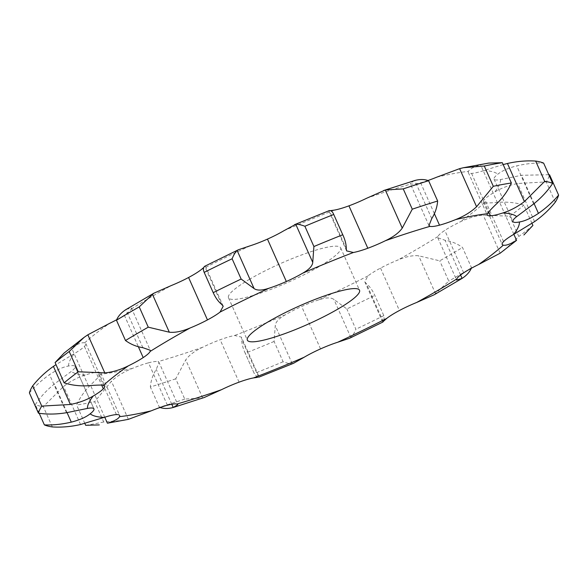 <?xml version="1.0" encoding="UTF-8"?>
<svg xmlns="http://www.w3.org/2000/svg" width="588" height="588" viewBox="0 0 588 588"><rect width="100%" height="100%" fill="white"/><g stroke="black" fill="none" stroke-linecap="round" stroke-linejoin="round"><path stroke-width="0.44" stroke-dasharray="2.94 2.21" d="M167.382 405.235L148.507 362.825A32.744 5.388 -24 0 1 157.981 361.642L159.039 362.443L177.841 404.669M503.166 164.574L483.85 170.586A32.744 5.388 -24 0 1 471.583 173.401L471.576 173.401A32.744 5.388 -24 0 1 468.349 172.534A32.744 5.388 -24 0 1 468.489 171.336C469.614 169.087 473.641 166.904 480.587 164.802L488.724 163.082M548.795 174.709L521.49 175.29L500.579 179.568A32.744 5.388 -24 0 1 494.074 179.164L494.067 179.171A32.744 5.388 -24 0 1 494.052 179.127A32.744 5.388 -24 0 1 497.845 174.173C502.02 170.814 508.304 168.043 516.705 165.86C526.172 163.662 535.146 162.744 543.628 163.111M531.986 223.374L523.879 205.161C516.367 202.735 508.275 201.772 499.602 202.265C491.921 202.919 486.864 203.081 484.431 202.735A32.744 5.388 -24 0 1 483.307 202.007A32.744 5.388 -24 0 1 484.674 199.185L484.666 199.192A32.744 5.388 -24 0 1 494.728 192.026C501.314 188.05 508.943 185.22 517.624 183.522L546.237 181.898A284.438 46.775 -24 0 0 549.567 174.812M471.304 268.282L471.532 267.768L462.506 247.482C457.31 243.704 451.518 241.308 445.123 240.308L437.788 237.765L437.847 236.574A32.744 5.388 -24 0 1 444.8 230.415L444.8 230.415A32.744 5.388 -24 0 1 459.618 222.176C467.6 218.17 475.464 215.818 483.204 215.112L509.759 216.215A284.438 46.775 -24 0 0 523.879 205.161M384.251 320.497L383.817 315.631L374.791 295.352C372.439 290.185 369.624 286.275 366.346 283.622L364.788 281.792L367.934 275.926A32.744 5.388 -24 0 1 380.539 268.091L380.532 268.091A32.744 5.388 -24 0 1 397.855 260.028C406.007 256.581 412.952 255.177 418.693 255.802L439.743 260.829A284.438 46.775 -24 0 0 462.506 247.482M293.53 363.303L292.229 363.707C290.244 363.928 287.209 363.274 283.115 361.752L274.089 341.466L275.265 325.62C275.551 322.062 278.903 318.453 285.32 314.808A32.744 5.388 -24 0 1 301.659 306.488L301.659 306.488A32.744 5.388 -24 0 1 318.843 299.829C325.921 297.44 330.941 297.308 333.903 299.417L346.854 308.95A284.438 46.775 -24 0 0 374.791 295.352M204.315 397.488L202.706 397.995L184.757 399.098L175.731 378.812L185.749 359.9C188.998 355.255 194.613 351.051 202.595 347.287A32.744 5.388 -24 0 1 220.177 339.754L220.184 339.754A32.744 5.388 -24 0 1 234.612 335.505L241.411 337.115L259.286 377.268M124.568 420.28L103.723 421.986L94.69 401.7L111.419 381.252C117.041 375.989 124.017 371.712 132.344 368.426A32.744 5.388 -24 0 1 148.499 362.825M52.339 426.932L43.306 406.653L63.592 386.419C70.619 381.097 77.851 377.29 85.267 375.004A32.744 5.388 -24 0 1 97.534 372.189L97.542 372.189A32.744 5.388 -24 0 1 100.768 373.057A32.744 5.388 -24 0 1 100.629 374.255C99.387 376.232 95.998 379.855 90.449 385.103C84.378 391.196 79.77 397.841 76.638 405.014A284.438 46.775 -24 0 0 94.69 401.7M29.4 392.909C34.846 386.316 41.564 380.223 49.554 374.622C56.816 369.808 63.137 366.941 68.531 366.023A32.744 5.388 -24 0 1 75.043 366.42L75.051 366.42A32.744 5.388 -24 0 1 75.066 366.464A32.744 5.388 -24 0 1 71.273 371.418L54.339 384.045C46.643 390.234 40.315 397.084 35.339 404.61A284.438 46.775 -24 0 0 43.306 406.653M64.107 353.035L71.435 347.64C77.719 343.84 82.136 342.238 84.687 342.848A32.744 5.388 -24 0 1 85.811 343.583A32.744 5.388 -24 0 1 84.444 346.398L84.451 346.398A32.744 5.388 -24 0 1 74.389 353.564L56.014 364.626M126.266 309.384L131.403 307.98L131.271 309.009A32.744 5.388 -24 0 1 124.318 315.175L124.318 315.175A32.744 5.388 -24 0 1 116.696 319.718M188.586 277.492L207.468 319.909M348.934 205.837L367.816 248.246M427.946 180.501A32.744 5.388 -24 0 1 420.618 182.765L420.611 182.765A32.744 5.388 -24 0 1 411.137 183.948L410.159 183.331L428.961 225.557M249.621 279.212A61.387 10.092 156 0 0 228.475 297.763A61.387 10.092 156 0 0 288.664 282.019A61.387 10.092 156 0 0 340.643 247.827A61.387 10.092 156 0 0 307.156 252.965A61.387 10.092 156 0 0 249.621 279.212M175.731 378.812A284.438 46.775 -24 0 1 150.344 386.985C150.888 380.634 152.865 374.769 156.261 369.389L159.039 362.443M471.583 173.401L490.458 215.811M420.618 182.765L439.493 225.175M494.074 179.164L512.949 221.58M414.253 180.67L410.159 183.331M503.556 241.594L484.674 199.185M346.589 250.885L328.714 210.732L330.397 210.666M503.828 250.686L518.792 236.501L509.759 216.215M532.912 225.439A284.438 46.775 -24 0 1 518.792 236.501M463.682 272.825L444.8 230.415M434.267 294.72L448.776 281.115L439.743 260.829M471.532 267.768A284.438 46.775 -24 0 1 448.776 281.115M205.197 265.916L203.749 267.503M380.539 268.091L399.414 310.508M349.625 338.232L350.86 337.505C352.491 336.108 354.167 333.352 355.887 329.229L346.854 308.95M383.817 315.631A284.438 46.775 -24 0 1 355.887 329.229M124.318 315.175L143.2 357.585M320.541 348.897L301.659 306.488M257.603 377.334L254.317 373.652L245.13 353.013L254.317 373.652M283.115 361.752A284.438 46.775 -24 0 1 254.266 373.527M84.444 346.406L103.334 388.808M274.089 341.466A284.438 46.775 -24 0 1 245.233 353.248C242.844 348.096 241.683 343.451 241.749 339.305L241.411 337.115M239.066 382.163L220.177 339.754M160.054 407.499L159.377 407.264L150.344 386.985M184.757 399.098A284.438 46.775 -24 0 1 159.377 407.264M93.926 408.836L75.043 366.42M103.723 421.986A284.438 46.775 -24 0 1 85.672 425.3M116.417 414.599L97.534 372.189M555.27 202.184L546.237 181.898M39.205 413.29L35.339 404.61M84.834 423.426L76.638 405.014M483.85 170.586A235.839 38.779 -24 0 1 497.845 174.173M500.579 179.568A235.839 38.779 -24 0 1 494.728 192.026M484.431 202.735A235.839 38.779 -24 0 1 459.618 222.176M437.847 236.574A235.839 38.779 -24 0 1 397.855 260.028M367.934 275.926A235.839 38.779 -24 0 1 318.843 299.829M285.32 314.808A235.839 38.779 -24 0 1 234.612 335.505M202.595 347.287A235.839 38.779 -24 0 1 157.981 361.642M132.344 368.426A235.839 38.779 -24 0 1 100.629 374.255M85.267 375.004A235.839 38.779 -24 0 1 71.273 371.418M68.531 366.023A235.839 38.779 -24 0 1 74.389 353.564M84.687 342.848A235.839 38.779 -24 0 1 109.5 323.415M131.271 309.009A235.839 38.779 -24 0 1 171.262 285.562M201.184 269.657A235.839 38.779 -24 0 1 250.275 245.762M283.798 230.783A235.839 38.779 -24 0 1 334.506 210.078M366.522 198.303A235.839 38.779 -24 0 1 411.137 183.948M436.774 177.164A235.839 38.779 -24 0 1 453.818 173.556A235.839 38.779 -24 0 1 468.489 171.336M171.777 404.25L156.261 369.389M497.551 202.897L480.587 164.802M533.661 203.955L516.705 165.86M431.739 218.611L414.775 180.516M534.095 203.61L521.49 175.29M534.58 221.617L517.624 183.522M346.251 248.695L329.287 210.607M513.861 234.289L499.602 202.265M500.16 253.2L483.204 215.112M460.58 275.022L445.123 240.308M221.654 304.378L204.69 266.283M435.649 293.897L418.693 255.802M383.214 321.496L366.346 283.622M142.877 347.692L125.913 309.604M350.86 337.505L333.903 299.417M292.229 363.707L275.265 325.62M88.398 385.735L71.435 347.64M258.647 377.253L241.749 339.305M202.706 397.995L185.749 359.9M66.51 412.71L49.554 374.622M67.054 412.614L54.339 384.045M128.375 419.347L111.419 381.252M80.549 424.514L63.592 386.419M104.752 417.223L90.449 385.103M468.349 172.534L487.231 214.943M494.052 179.127L512.934 221.536M483.307 202.007L502.189 244.417M437.788 237.765L456.597 280.02M205.271 265.901L223.212 306.208M364.788 281.792L382.729 322.099M131.403 307.98L150.212 350.235M85.811 343.583L104.693 385.993M75.066 366.464L93.948 408.873M100.768 373.057L119.651 415.466M228.475 297.763L247.357 340.173M340.643 247.827L359.525 290.237"/><path stroke-width="0.88" d="M471.532 267.768C469.849 271.869 466.703 275.412 462.087 278.396L456.597 280.02L456.729 278.991A32.744 5.388 -24 0 1 463.682 272.825A32.744 5.388 -24 0 1 478.5 264.585L500.16 253.2L516.565 240.36C510.281 244.16 505.864 245.762 503.313 245.152A32.744 5.388 -24 0 1 502.189 244.417A32.744 5.388 -24 0 1 503.556 241.602A32.744 5.388 -24 0 1 513.611 234.436L534.58 221.617C542.584 215.98 549.479 209.504 555.27 202.184A284.438 46.775 -24 0 0 558.6 195.091C553.154 201.684 546.436 207.777 538.446 213.378C531.185 218.192 524.864 221.059 519.469 221.977A32.744 5.388 -24 0 1 512.957 221.58A32.744 5.388 -24 0 1 512.934 221.536A32.744 5.388 -24 0 1 516.727 216.582L533.661 203.955C541.357 197.766 547.685 190.916 552.661 183.39A284.438 46.775 -24 0 0 544.694 181.347L524.408 201.581C517.381 206.903 510.149 210.71 502.733 212.996A32.744 5.388 -24 0 1 490.465 215.811L490.458 215.811A32.744 5.388 -24 0 1 487.231 214.943A32.744 5.388 -24 0 1 487.371 213.745C488.613 211.768 492.002 208.145 497.551 202.897C503.622 196.804 508.23 190.159 511.362 182.986A284.438 46.775 -24 0 0 502.652 184.456A284.438 46.775 -24 0 0 493.31 186.3L476.581 206.748C470.959 212.011 463.983 216.288 455.656 219.574A32.744 5.388 -24 0 1 439.501 225.175A32.744 5.388 -24 0 1 430.019 226.358L428.961 225.557L431.739 218.611C435.135 213.231 437.112 207.366 437.656 201.015A284.438 46.775 -24 0 0 412.269 209.188L402.251 228.1C399.002 232.745 393.387 236.949 385.405 240.713A32.744 5.388 -24 0 1 367.823 248.246A32.744 5.388 -24 0 1 353.388 252.495L346.589 250.885L346.251 248.695C346.317 244.549 345.156 239.904 342.767 234.752A284.438 46.775 -24 0 0 313.911 246.534L312.735 262.38C312.449 265.938 309.097 269.547 302.68 273.192A32.744 5.388 -24 0 1 286.341 281.512A32.744 5.388 -24 0 1 269.157 288.171C262.079 290.56 257.059 290.692 254.097 288.583L241.146 279.05A284.438 46.775 -24 0 0 213.209 292.648C215.561 297.815 218.376 301.725 221.654 304.378L223.212 306.208L220.066 312.074A32.744 5.388 -24 0 1 207.461 319.909A32.744 5.388 -24 0 1 190.144 327.972C181.993 331.419 175.048 332.823 169.307 332.198L148.257 327.171A284.438 46.775 -24 0 0 125.494 340.518C130.69 344.296 136.482 346.692 142.877 347.692L150.212 350.235L150.153 351.426A32.744 5.388 -24 0 1 143.2 357.585A32.744 5.388 -24 0 1 128.382 365.824C120.4 369.83 112.536 372.182 104.796 372.888L78.241 371.785A284.438 46.775 -24 0 0 64.121 382.839C71.633 385.265 79.725 386.228 88.398 385.735C96.079 385.081 101.136 384.92 103.569 385.265A32.744 5.388 -24 0 1 104.693 385.993A32.744 5.388 -24 0 1 103.326 388.815A32.744 5.388 -24 0 1 93.272 395.974C86.686 399.95 79.057 402.78 70.376 404.478L41.763 406.102A284.438 46.775 -24 0 0 38.433 413.188C47.385 414.489 56.749 414.327 66.51 412.71L87.421 408.432A32.744 5.388 -24 0 1 93.926 408.836A32.744 5.388 -24 0 1 93.948 408.873A32.744 5.388 -24 0 1 90.155 413.827C85.98 417.186 79.696 419.957 71.295 422.14C61.828 424.338 52.854 425.256 44.372 424.889A284.438 46.775 -24 0 0 52.339 426.932C61.637 427.505 71.045 426.697 80.549 424.514L104.149 417.414A32.744 5.388 -24 0 1 116.417 414.599A32.744 5.388 -24 0 1 119.651 415.466A32.744 5.388 -24 0 1 119.511 416.664C118.386 418.913 114.359 421.096 107.413 423.198L128.375 419.347L151.226 410.836A32.744 5.388 -24 0 1 167.382 405.235L167.389 405.235A32.744 5.388 -24 0 1 176.863 404.052L177.841 404.669L173.225 407.484C168.05 408.873 163.435 408.8 159.377 407.264M439.501 225.175L434.4 213.723L439.501 225.175M412.269 209.188L403.243 188.902L385.294 190.005L366.522 198.303A32.744 5.388 -24 0 1 348.941 205.837L367.816 248.246L348.941 205.837A32.744 5.388 -24 0 1 334.506 210.078L330.397 210.666M313.911 246.534L304.885 226.248C300.791 224.726 297.756 224.072 295.771 224.293L283.798 230.783A32.744 5.388 -24 0 1 267.459 239.103L286.341 281.512L267.459 239.103A32.744 5.388 -24 0 1 250.275 245.762L238.375 249.768L204.69 266.283C203.191 267.621 203.022 269.642 204.183 272.369A284.438 46.775 -24 0 1 232.113 258.771C233.833 254.648 235.509 251.892 237.14 250.495L238.375 249.768M203.749 267.503L201.184 269.657A32.744 5.388 -24 0 1 188.579 277.492L207.468 319.909L188.579 277.492A32.744 5.388 -24 0 1 171.262 285.562L153.733 293.28L125.913 309.604C121.297 312.588 118.151 316.131 116.468 320.232A284.438 46.775 -24 0 1 139.224 306.885L153.733 293.28M143.2 357.585L138.378 346.758L143.2 357.585M103.326 388.815L101.658 385.052L103.326 388.815M173.747 407.33L204.315 397.488L221.478 389.697A32.744 5.388 -24 0 1 239.059 382.163L239.066 382.163A32.744 5.388 -24 0 1 253.494 377.922L257.603 377.334M258.647 377.253L293.53 363.303L304.202 357.217A32.744 5.388 -24 0 1 320.541 348.897L320.541 348.897A32.744 5.388 -24 0 1 337.725 342.238L349.625 338.232L382.803 322.084L384.251 320.497M383.214 321.496L386.816 318.343A32.744 5.388 -24 0 1 399.421 310.508L399.421 310.501A32.744 5.388 -24 0 1 416.738 302.438L434.267 294.72L461.734 278.616M490.465 215.811L488.709 211.871L490.465 215.811M268.503 321.629A61.387 10.092 -24 0 1 326.039 295.374A61.387 10.092 -24 0 1 359.525 290.237A61.387 10.092 -24 0 1 307.546 324.429A61.387 10.092 -24 0 1 247.357 340.173A61.387 10.092 -24 0 1 268.503 321.629M116.696 319.718A32.744 5.388 -24 0 1 109.5 323.415L87.84 334.8L84.172 337.314L64.107 353.035L55.088 362.561A284.438 46.775 -24 0 1 69.208 351.499L84.172 337.314M493.31 186.3L484.277 166.014L463.432 167.72L459.625 168.653L436.774 177.164A32.744 5.388 -24 0 1 427.946 180.501M544.694 181.347L535.661 161.068C526.363 160.495 516.955 161.303 507.451 163.486L503.166 164.574M403.243 188.902A284.438 46.775 -24 0 1 428.623 180.737C424.565 179.2 419.95 179.127 414.775 180.516L383.685 190.512M304.885 226.248A284.438 46.775 -24 0 1 333.734 214.473C332.617 211.731 331.132 210.445 329.287 210.607L294.47 224.697M342.87 234.987L333.683 214.348L342.87 234.987M523.893 234.965L532.912 225.439L531.986 223.374M286.341 281.512L267.459 239.103M38.433 413.188L29.4 392.909A284.438 46.775 -24 0 1 32.73 385.816C38.521 378.496 45.416 372.02 53.42 366.383L56.014 364.626M99.276 424.918L85.672 425.3L84.834 423.426M484.277 166.014A284.438 46.775 -24 0 1 493.619 164.17A284.438 46.775 -24 0 1 502.328 162.7L488.724 163.082L463.432 167.72M535.661 161.068A284.438 46.775 -24 0 1 543.628 163.111L552.661 183.39M558.6 195.091L549.567 174.812L548.795 174.709M511.362 182.986L502.328 162.7M437.656 201.015L428.623 180.737M241.146 279.05L232.113 258.771M213.209 292.648L204.183 272.369M148.257 327.171L139.224 306.885M125.494 340.518L116.468 320.232M78.241 371.785L69.208 351.499M64.121 382.839L55.088 362.561M41.763 406.102L32.73 385.816M44.372 424.889L39.205 413.29M455.656 219.574A235.839 38.779 -24 0 1 472.701 215.965A235.839 38.779 -24 0 1 487.371 213.745M385.405 240.713A235.839 38.779 -24 0 1 430.019 226.358M302.68 273.192A235.839 38.779 -24 0 1 353.388 252.495M220.066 312.074A235.839 38.779 -24 0 1 269.157 288.171M150.153 351.426A235.839 38.779 -24 0 1 190.144 327.972M103.569 385.265A235.839 38.779 -24 0 1 128.382 365.824M87.421 408.432A235.839 38.779 -24 0 1 93.272 395.974M104.149 417.414A235.839 38.779 -24 0 1 90.155 413.827M151.226 410.836A235.839 38.779 -24 0 1 119.511 416.664M221.478 389.697A235.839 38.779 -24 0 1 176.863 404.052M304.202 357.217A235.839 38.779 -24 0 1 253.494 377.922M386.816 318.343A235.839 38.779 -24 0 1 337.725 342.238M456.729 278.991A235.839 38.779 -24 0 1 416.738 302.438M503.313 245.152A235.839 38.779 -24 0 1 478.5 264.585M519.469 221.977A235.839 38.779 -24 0 1 513.611 234.436M502.733 212.996A235.839 38.779 -24 0 1 516.727 216.582M173.225 407.484L171.777 404.25M524.408 201.581L507.451 163.486M476.581 206.748L459.625 168.653M538.446 213.378L534.095 203.61M402.251 228.1L385.294 190.005M516.565 240.36L513.861 234.289M312.735 262.38L295.771 224.293M254.097 288.583L237.14 250.495M462.087 278.396L460.58 275.022M169.307 332.198L152.351 294.103M104.796 372.888L87.84 334.8M70.376 404.478L53.42 366.383M71.295 422.14L67.054 412.614M107.413 423.198L104.752 417.223"/></g></svg>
